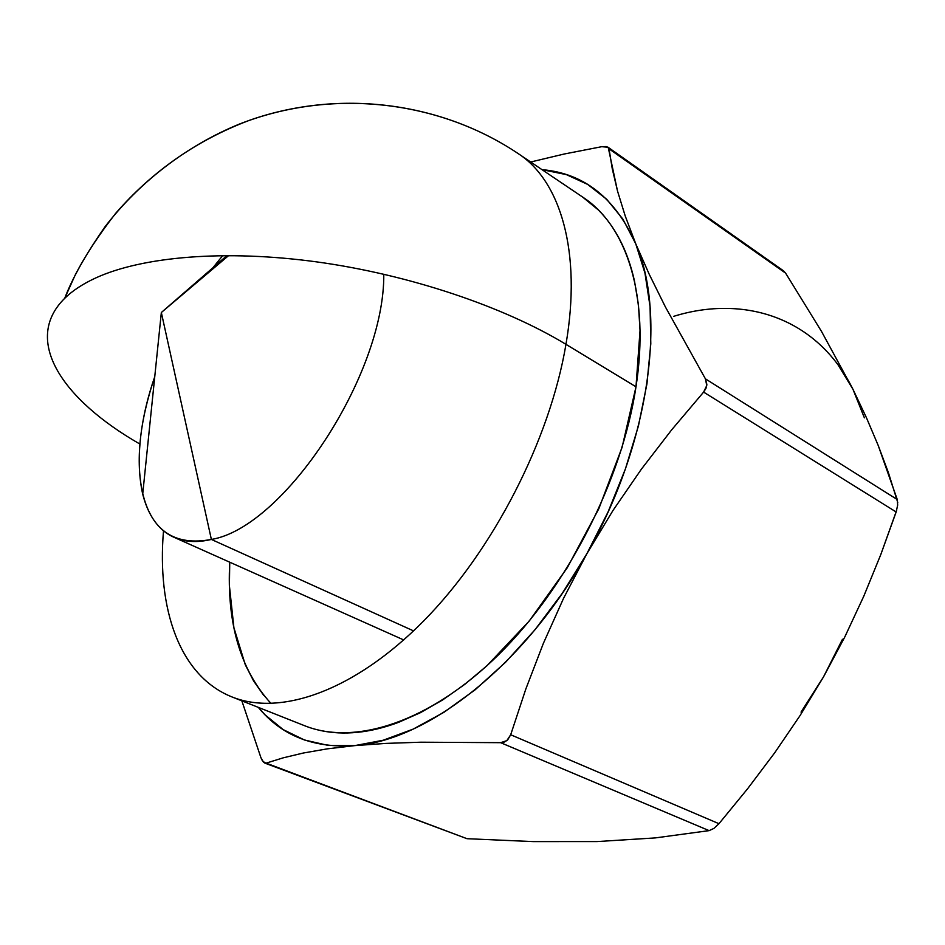 <?xml version="1.0" encoding="UTF-8"?>
<svg xmlns="http://www.w3.org/2000/svg" width="945" height="945" viewBox="0 0 945 945"><rect width="100%" height="100%" fill="white"/><g stroke="black" fill="none" stroke-linecap="round" stroke-linejoin="round"><path stroke-width="1.42" d="M383.776 274.192C384.816 374.846 283.724 527.629 211.373 539.441L413.556 630.894L211.373 539.441C283.724 527.629 384.816 374.846 383.776 274.192M142.707 494.152C152.192 531.125 175.085 546.222 211.373 539.441C197.139 542.784 184.712 542.087 174.081 537.327C134.686 520.104 129.394 449.536 154.744 376.724C139.494 422.049 135.478 461.195 142.707 494.152L161.335 312.511L211.373 539.441L161.335 312.511L227.036 255.516L161.335 312.511L228.714 255.516M582.64 197.08L598.291 209.908C606.714 218.307 614.002 228.466 620.156 240.373C626.299 252.315 631.083 265.852 634.485 280.996L638.43 304.727L640.037 330.466L635.997 386.788L565.96 344.334L635.997 386.788C650.006 296.423 626.653 225.855 583.325 197.529L518.545 153.834C560.48 181.156 581.896 252.031 565.96 344.334C503.661 306.523 409.161 274.664 317.189 261.954C225.193 249.35 142.553 256.508 95.776 277.924C82.829 283.89 72.481 290.682 64.721 298.313C22.078 340.283 62.559 399.782 139.872 444.032C62.559 399.782 22.078 340.283 64.721 298.313C72.481 290.682 82.829 283.89 95.776 277.924C142.553 256.508 225.193 249.35 317.189 261.954C409.161 274.664 503.661 306.523 565.96 344.334C581.896 252.031 560.48 181.156 518.545 153.834C560.48 181.156 581.896 252.031 565.96 344.334C549.884 439.98 493.113 550.533 423.797 620.818C354.34 691.185 280.417 716.428 232.021 696.949C179.526 676.088 156.858 609.005 163.509 530.747M596.897 841.582L533.157 841.593L467.007 838.699L266.124 763.135L283.228 757.831L303.38 753.011L327.194 748.865L354.777 745.617L386.032 743.396L420.927 742.203L500.626 742.675L709.116 830.631L655.287 837.908L596.921 841.582L533.157 841.593L467.007 838.699L266.124 763.135L283.228 757.831L303.38 753.011L327.194 748.865L354.777 745.617L386.032 743.396L420.927 742.203L500.626 742.675L504.382 742.038L507.63 739.947L510.69 734.761L525.833 688.999L543.351 643.403L563.61 598.22L586.88 553.687L612.998 510.442L641.407 469.145L671.741 429.751L703.612 392.104L896.155 511.977L880.799 554.55L863.789 596.201L844.806 636.942L823.556 676.821L842.479 639.257M801.029 712.117L823.556 676.821L800.084 715.542L774.723 752.763L747.625 788.721L718.968 823.697L510.69 734.761L525.833 688.999L543.351 643.403L563.61 598.22L586.88 553.687L612.998 510.442L641.407 469.145L671.741 429.751L703.612 392.104L705.95 388.442L706.86 384.414L705.419 378.839L665.41 306.971L649.191 274.204L635.737 243.763L625.224 215.98L617.534 191.103L612.277 168.836L609.029 148.837L785.602 273.129L821.536 331.471L852.957 389.281L837.967 364.699M864.391 417.844L852.957 389.281L866.423 417.678L878.177 445.39L897.277 499.562L705.419 378.839L665.41 306.971L649.191 274.204L635.737 243.763L625.224 215.98L617.534 191.103L608.214 147.373L606.229 146.558L601.764 146.688L564.283 154L530.665 162.008L564.283 154L601.764 146.688L608.037 147.243L609.029 148.837L785.602 273.129L821.536 331.471L852.957 389.281C817.26 317.378 744.081 294.474 673.643 316.351M266.124 763.135L263.407 762.095L260.879 757.559L241.849 700.836L260.879 757.559L262.261 760.536L265.391 763.241M541.981 169.639C583.951 173.242 615.207 197.942 635.737 243.763C666.863 314.886 649.794 443.488 586.88 553.687C525.255 664.748 427.707 740.596 354.777 745.617C313.575 748.405 281.421 735.647 258.304 707.356L265.072 714.857L283.264 729.658L304.444 739.994L328.387 745.451L354.777 745.617L383.186 740.242L413.119 729.138L443.961 712.294L475.051 689.862L505.634 662.185L534.976 629.76L562.287 593.318L586.88 553.687L608.107 511.859L625.425 468.897L638.454 425.864L646.947 383.847L650.798 343.815L650.077 306.664L644.962 273.117L635.737 243.763L622.814 219.027L606.607 199.194L587.613 184.381L566.327 174.601L541.981 169.639M232.021 696.949L304.656 725.736C354.729 745.853 429.467 722.5 498.322 654.979C567.024 587.506 621.916 480.45 635.997 386.788L622.117 447.268L598.835 508.717L567.295 567.721L529.247 621.019L486.888 665.8L464.845 684.31L442.614 699.961L420.49 712.648L398.766 722.275C384.414 727.662 370.641 731.005 357.434 732.34C344.252 733.639 331.896 733.025 320.367 730.497M263.631 695.272L253.579 680.908L245.275 664.725L233.899 627.704L229.411 585.782L229.741 562.192C226.54 622.956 240.325 670.076 271.097 703.553M896.758 510.028L880.799 554.55L863.789 596.201L844.806 636.942L823.556 676.821L800.084 715.542L774.723 752.763L747.625 788.721L718.968 823.697L510.69 734.761L506.815 740.656L500.626 742.675L709.116 830.631L655.287 837.908L596.921 841.582M852.957 389.281L866.423 417.678L878.177 445.39L888.394 472.594L897.738 502.48M212.968 267.718L222.748 255.54M785.602 273.129L783.405 270.754L608.037 147.243M897.277 499.562L705.419 378.839L706.765 385.525L703.612 392.104L896.155 511.977L897.667 505.102L897.277 499.562M709.116 830.631L713.912 828.399L718.968 823.697M264.813 763.099L467.007 838.699M518.545 153.834C441.87 102.249 339.999 88.417 249.303 120.358C196.95 140.132 152.393 171.128 115.656 213.357C98.587 235.258 85.05 255.918 75.045 275.326L64.721 298.313C72.434 277.995 85.948 254.04 105.238 226.457C139.636 181.901 186.59 145.766 239.203 124.149C332.25 87.625 438.988 100.264 518.545 153.834M174.081 537.327L403.716 639.942"/></g></svg>

